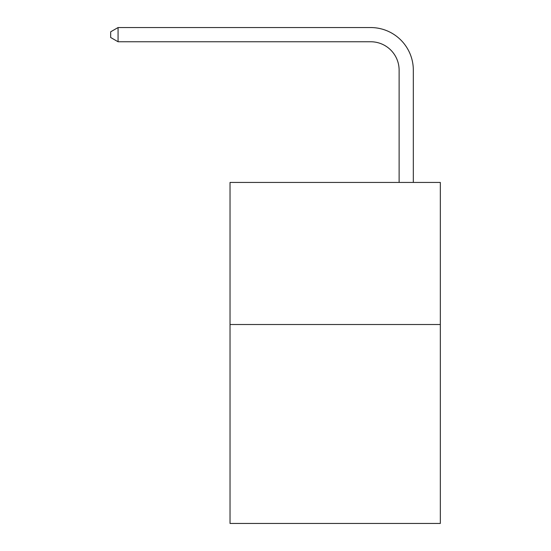 <?xml version="1.0" encoding="UTF-8"?>
<svg xmlns="http://www.w3.org/2000/svg" width="551" height="551" viewBox="0 0 551 551"><rect width="100%" height="100%" fill="white"/><g stroke="black" fill="none" stroke-linecap="round" stroke-linejoin="round"><path stroke-width="0.83" d="M440.325 324.518L440.325 523.45L230.029 523.45L230.029 182.429L440.325 182.429L440.325 324.518L230.029 324.518M399.117 182.429L399.117 70.177A28.418 28.418 3.2 0 0 370.699 41.759L118.066 41.759L110.675 37.496L110.675 31.813L118.066 27.55L370.699 27.55A42.627 42.627 -176.8 0 1 413.326 70.177L413.326 182.429M399.117 70.177A28.418 28.418 3.2 0 0 370.699 41.759A28.418 28.418 3.2 0 1 399.117 70.177A28.418 28.418 3.2 0 0 370.699 41.759A28.418 28.418 3.2 0 1 399.117 70.177A28.418 28.418 3.2 0 0 370.699 41.759A28.418 28.418 3.2 0 1 399.117 70.177A28.418 28.418 3.2 0 0 370.699 41.759A28.418 28.418 3.2 0 1 399.117 70.177A28.418 28.418 3.2 0 0 370.699 41.759A28.418 28.418 3.2 0 1 399.117 70.177A28.418 28.418 3.2 0 0 370.699 41.759A28.418 28.418 3.2 0 1 399.117 70.177A28.418 28.418 3.2 0 0 370.699 41.759A28.418 28.418 3.2 0 1 399.117 70.177A28.418 28.418 3.2 0 0 370.699 41.759A28.418 28.418 3.2 0 1 399.117 70.177A28.418 28.418 3.2 0 0 370.699 41.759A28.418 28.418 3.2 0 1 399.117 70.177A28.418 28.418 3.2 0 0 370.699 41.759A28.418 28.418 3.2 0 1 399.117 70.177A28.418 28.418 3.2 0 0 370.699 41.759A28.418 28.418 3.2 0 1 399.117 70.177A28.418 28.418 3.2 0 0 370.699 41.759A28.418 28.418 3.2 0 1 399.117 70.177A28.418 28.418 3.2 0 0 370.699 41.759A28.418 28.418 3.2 0 1 399.117 70.177A28.418 28.418 3.2 0 0 370.699 41.759A28.418 28.418 3.2 0 1 399.117 70.177A28.418 28.418 3.2 0 0 370.699 41.759A28.418 28.418 3.2 0 1 399.117 70.177A28.418 28.418 3.2 0 0 370.699 41.759A28.418 28.418 3.2 0 1 399.117 70.177A28.418 28.418 3.2 0 0 370.699 41.759A28.418 28.418 3.2 0 1 399.117 70.177A28.418 28.418 3.2 0 0 370.699 41.759A28.418 28.418 3.2 0 1 399.117 70.177A28.418 28.418 3.2 0 0 370.699 41.759A28.418 28.418 3.2 0 1 399.117 70.177A28.418 28.418 3.2 0 0 370.699 41.759A28.418 28.418 3.2 0 1 399.117 70.177A28.418 28.418 3.2 0 0 370.699 41.759A28.418 28.418 3.2 0 1 399.117 70.177A28.418 28.418 3.2 0 0 370.699 41.759M118.066 41.759L118.066 27.55L370.699 27.55"/></g></svg>
